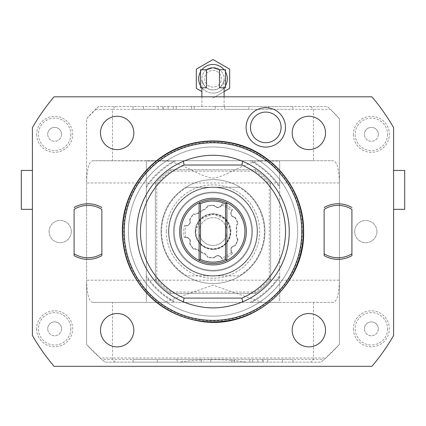 <?xml version="1.0" encoding="UTF-8"?>
<svg xmlns="http://www.w3.org/2000/svg" width="426" height="426" viewBox="0 0 426 426"><rect width="100%" height="100%" fill="white"/><g stroke="black" fill="none" stroke-linecap="round" stroke-linejoin="round"><path stroke-width="0.32" stroke-dasharray="2.13 1.6" d="M393.587 335.523A208.367 208.367 0 0 1 371.941 366.317L54.059 366.317A208.367 208.367 0 0 1 32.413 335.523L32.413 127.619A208.367 208.367 0 0 1 54.059 96.824L371.941 96.824A208.367 208.367 0 0 1 393.587 127.619L393.587 335.523M21.3 170.448L21.3 209.347M353.362 328.808A17.998 17.998 0 0 0 371.36 346.812A17.998 17.998 0 0 0 389.359 328.808A17.998 17.998 0 0 0 371.36 310.81A17.998 17.998 0 0 0 353.362 328.808M36.641 328.808A17.998 17.998 0 0 0 54.64 346.812A17.998 17.998 0 0 0 72.638 328.808A17.998 17.998 0 0 0 54.64 310.81A17.998 17.998 0 0 0 36.641 328.808M353.362 134.334A17.998 17.998 0 0 0 371.36 152.332A17.998 17.998 0 0 0 389.359 134.334A17.998 17.998 0 0 0 371.36 116.33A17.998 17.998 0 0 0 353.362 134.334M36.641 134.334A17.998 17.998 0 0 0 54.64 152.332A17.998 17.998 0 0 0 72.638 134.334A17.998 17.998 0 0 0 54.64 116.33A17.998 17.998 0 0 0 36.641 134.334M100.121 357.984L104.966 362.148L179.479 362.148C201.828 358.82 224.172 358.82 246.521 362.148L321.034 362.148L324.303 359.374L339.41 344.453L339.41 118.694A169.473 169.473 0 0 0 327.418 106.548L98.582 106.548A169.473 169.473 0 0 0 86.59 118.694L86.59 344.453A169.473 169.473 0 0 0 100.121 357.984L325.879 357.984A169.473 169.473 0 0 0 339.41 344.453L339.41 118.694L330.379 109.328L112.507 109.328L112.507 160.724L249.892 160.724A79.875 79.875 0 0 1 279.68 187.594L279.68 275.547A79.875 79.875 0 0 1 249.892 302.417L176.108 302.417A79.875 79.875 0 0 1 146.32 275.547L146.32 187.594A79.875 79.875 0 0 1 176.108 160.724M71.307 231.574A11.113 11.113 0 0 1 60.194 242.687A11.113 11.113 0 0 1 49.081 231.574A11.113 11.113 0 0 1 60.194 220.46A11.113 11.113 0 0 1 71.307 231.574A11.113 11.113 0 0 1 60.194 242.687A11.113 11.113 0 0 1 49.081 231.574A11.113 11.113 0 0 1 60.194 220.46A11.113 11.113 0 0 1 71.307 231.574M376.919 231.574A11.113 11.113 0 0 1 365.806 242.687A11.113 11.113 0 0 1 354.693 231.574A11.113 11.113 0 0 1 365.806 220.46A11.113 11.113 0 0 1 376.919 231.574A11.113 11.113 0 0 1 365.806 242.687A11.113 11.113 0 0 1 354.693 231.574A11.113 11.113 0 0 1 365.806 220.46A11.113 11.113 0 0 1 376.919 231.574M404.7 209.347L404.7 170.448M303.296 231.574A90.296 90.296 0 0 1 213 321.864A90.296 90.296 0 0 1 122.704 231.574A90.296 90.296 0 0 1 213 141.278A90.296 90.296 0 0 1 303.296 231.574A90.296 90.296 0 0 1 213 321.864A90.296 90.296 0 0 1 122.704 231.574A90.296 90.296 0 0 1 213 141.278A90.296 90.296 0 0 1 303.296 231.574A90.296 90.296 0 0 1 213 321.864A90.296 90.296 0 0 1 122.704 231.574A90.296 90.296 0 0 1 213 141.278A90.296 90.296 0 0 1 303.296 231.574M325.517 132.944A16.667 16.667 0 0 0 308.85 116.271A16.667 16.667 0 0 0 292.183 132.944A16.667 16.667 0 0 0 308.85 149.611A16.667 16.667 0 0 0 325.517 132.944M133.817 132.944A16.667 16.667 0 0 0 117.15 116.271A16.667 16.667 0 0 0 100.483 132.944A16.667 16.667 0 0 0 117.15 149.611A16.667 16.667 0 0 0 133.817 132.944M325.517 330.198A16.667 16.667 0 0 0 308.85 313.531A16.667 16.667 0 0 0 292.183 330.198A16.667 16.667 0 0 0 308.85 346.87A16.667 16.667 0 0 0 325.517 330.198M133.817 330.198A16.667 16.667 0 0 0 117.15 313.531A16.667 16.667 0 0 0 100.483 330.198A16.667 16.667 0 0 0 117.15 346.87A16.667 16.667 0 0 0 133.817 330.198M101.867 255.632A27.781 27.781 0 0 1 74.087 255.632M101.867 253.763L101.867 209.384M74.087 207.51A27.781 27.781 0 0 1 101.867 207.51M74.087 209.384L74.087 253.763M351.913 255.632A27.781 27.781 0 0 1 324.133 255.632M351.913 253.763L351.913 209.384M324.133 207.51A27.781 27.781 0 0 1 351.913 207.51M324.133 209.384L324.133 253.763M297.598 231.574A84.598 84.598 0 0 1 213 316.172A84.598 84.598 0 0 1 128.402 231.574A84.598 84.598 0 0 1 213 146.975A84.598 84.598 0 0 1 297.598 231.574A84.598 84.598 0 0 0 213 146.975A84.598 84.598 0 0 0 128.402 231.574A84.598 84.598 0 0 0 213 316.172A84.598 84.598 0 0 0 297.598 231.574M302.327 231.574A89.327 89.327 0 0 1 213 320.895A89.327 89.327 0 0 1 123.673 231.574A89.327 89.327 0 0 1 213 142.247A89.327 89.327 0 0 1 302.327 231.574M235.243 158.621A76.265 76.265 0 0 1 235.243 304.521M234.614 304.707A76.265 76.265 0 0 1 227.825 306.379M227.628 306.416A76.265 76.265 0 0 1 220.412 307.476M220.253 307.487A76.265 76.265 0 0 1 205.747 307.487M205.588 307.476A76.265 76.265 0 0 1 198.372 306.416M198.175 306.379A76.265 76.265 0 0 1 191.386 304.707M190.757 304.521A76.265 76.265 0 0 1 190.757 158.621M234.614 158.435A76.265 76.265 0 0 0 227.825 156.763M227.628 156.725A76.265 76.265 0 0 0 220.412 155.671M220.253 155.655A76.265 76.265 0 0 0 205.747 155.655M205.588 155.671A76.265 76.265 0 0 0 198.372 156.725M198.175 156.763A76.265 76.265 0 0 0 191.386 158.435M179.66 231.574A33.34 33.34 0 0 0 213 264.908A33.34 33.34 0 0 0 246.34 231.574A33.34 33.34 0 0 0 213 198.234A33.34 33.34 0 0 0 179.66 231.574M201.844 261.511A31.95 31.95 0 0 1 201.844 201.631M203.809 200.971A31.95 31.95 0 0 1 205.811 200.444M207.84 200.039A31.95 31.95 0 0 1 208.261 199.975M209.896 199.773A31.95 31.95 0 0 1 211.962 199.64M214.038 199.64A31.95 31.95 0 0 1 216.104 199.773M217.739 199.975A31.95 31.95 0 0 1 218.16 200.039M220.189 200.444A31.95 31.95 0 0 1 222.191 200.971M224.156 201.631A31.95 31.95 0 0 1 224.156 261.511M222.191 262.171A31.95 31.95 0 0 1 220.189 262.704M218.16 263.103A31.95 31.95 0 0 1 217.739 263.167M216.104 263.369A31.95 31.95 0 0 1 214.038 263.502M211.962 263.502A31.95 31.95 0 0 1 209.896 263.369M208.255 263.167A31.95 31.95 0 0 1 207.84 263.103M205.811 262.704A31.95 31.95 0 0 1 203.809 262.171M199.517 260.089L199.107 259.461L199.107 203.687L199.656 202.835M226.483 203.053L226.893 203.687L226.893 259.461L226.344 260.307M378.304 328.808A6.944 6.944 0 0 1 371.36 335.757A6.944 6.944 0 0 1 364.416 328.808A6.944 6.944 0 0 0 371.36 335.757A6.944 6.944 0 0 0 378.304 328.808A6.944 6.944 0 0 0 371.36 321.864A6.944 6.944 0 0 0 364.416 328.808A6.944 6.944 0 0 1 371.36 321.864A6.944 6.944 0 0 1 378.304 328.808M61.584 328.808A6.944 6.944 0 0 1 54.64 335.757A6.944 6.944 0 0 1 47.696 328.808A6.944 6.944 0 0 0 54.64 335.757A6.944 6.944 0 0 0 61.584 328.808A6.944 6.944 0 0 0 54.64 321.864A6.944 6.944 0 0 0 47.696 328.808A6.944 6.944 0 0 1 54.64 321.864A6.944 6.944 0 0 1 61.584 328.808M378.304 134.334A6.944 6.944 0 0 1 371.36 141.278A6.944 6.944 0 0 1 364.416 134.334A6.944 6.944 0 0 0 371.36 141.278A6.944 6.944 0 0 0 378.304 134.334A6.944 6.944 0 0 0 371.36 127.385A6.944 6.944 0 0 0 364.416 134.334A6.944 6.944 0 0 1 371.36 127.385A6.944 6.944 0 0 1 378.304 134.334M61.584 134.334A6.944 6.944 0 0 1 54.64 141.278A6.944 6.944 0 0 1 47.696 134.334A6.944 6.944 0 0 0 54.64 141.278A6.944 6.944 0 0 0 61.584 134.334A6.944 6.944 0 0 0 54.64 127.385A6.944 6.944 0 0 0 47.696 134.334A6.944 6.944 0 0 1 54.64 127.385A6.944 6.944 0 0 1 61.584 134.334M310.81 106.548L313.493 109.328L313.493 160.724L251.372 160.724L333.329 160.724C337.046 161.742 339.069 169.149 339.41 182.951L86.59 182.951L86.59 280.191L339.41 280.191C339.069 293.993 337.046 301.4 333.329 302.417L262.198 302.417L212.989 285.127L163.802 302.417L146.666 302.417L146.32 299.563L146.32 163.579L146.608 161.001L167.253 161.001L92.671 160.724C88.954 161.742 86.931 169.149 86.59 182.951L86.59 118.694L98.582 106.548L327.418 106.548L330.379 109.328M213 106.548L224.113 106.548L213 106.548M163.563 106.548L215.231 106.548L163.563 106.548L163.563 109.328L133.077 109.328L215.231 109.328L163.563 109.328M248.864 106.548L292.918 106.548L224.619 106.548L248.864 106.548L248.864 109.328L292.918 109.328L224.619 109.328L248.864 109.328L248.864 106.548M163.802 302.417L92.671 302.417C88.954 301.4 86.931 293.993 86.59 280.191L86.59 344.453L101.697 359.374L324.303 359.374M325.879 357.984L321.034 362.148L104.966 362.148L101.697 359.374M333.329 302.417L176.108 302.417M262.198 302.417L279.334 302.417L279.68 299.563L279.68 163.579L279.392 161.001L258.747 161.001L261.82 160.724M167.253 161.001C173.616 162.104 182.328 165.426 193.388 170.975C202.776 175.784 209.32 178.132 213.016 178.015C216.727 178.111 223.256 175.768 232.612 170.97C243.672 165.426 252.384 162.104 258.747 161.001M279.334 302.417L249.892 302.417M266.522 302.417A88.789 88.789 0 0 0 279.68 290.202L279.68 299.563M249.892 160.724L251.372 160.724A80.567 80.567 0 0 1 279.68 186.343L279.68 187.594M279.68 290.202L279.68 276.799A80.567 80.567 0 0 1 251.372 302.417A80.567 80.567 0 0 0 279.68 276.799L279.68 275.547M279.68 163.579L279.68 186.343A80.567 80.567 0 0 0 251.372 160.724L146.89 160.724L146.608 161.001M313.493 160.724L333.329 160.724M266.522 160.724A88.789 88.789 0 0 1 279.68 172.94M279.11 160.724L279.392 161.001M164.18 160.724L146.89 160.724M92.671 160.724L112.507 160.724M159.478 160.724A88.789 88.789 0 0 0 146.32 172.94L146.32 186.343A80.567 80.567 0 0 1 174.628 160.724A80.567 80.567 0 0 0 146.32 186.343L146.32 187.594M146.32 172.94L146.32 163.579M146.32 299.563L146.32 275.547M95.621 109.328L112.507 109.328L115.19 106.548M161.044 231.574A51.956 51.956 0 0 1 213 179.618A51.956 51.956 0 0 1 264.956 231.574A51.956 51.956 0 0 1 213 283.524A51.956 51.956 0 0 1 161.044 231.574A51.956 51.956 0 0 1 213 179.618A51.956 51.956 0 0 1 264.956 231.574A51.956 51.956 0 0 1 213 283.524A51.956 51.956 0 0 1 161.044 231.574M146.32 290.202A88.789 88.789 0 0 0 159.478 302.417L174.628 302.417A80.567 80.567 0 0 1 146.32 276.799A80.567 80.567 0 0 0 174.628 302.417L112.507 302.417L112.507 359.374L115.19 362.148M92.671 302.417L112.507 302.417M159.478 302.417L146.666 302.417M246.521 362.148L179.479 362.148M262.437 362.148L210.769 362.148L262.437 362.148L262.437 359.374L292.923 359.374L210.769 359.374L262.437 359.374M177.136 362.148L133.082 362.148L201.381 362.148L177.136 362.148L177.136 359.374L133.082 359.374L201.381 359.374L177.136 359.374L177.136 362.148M249.748 362.148L249.748 359.374M234.492 362.148L234.492 359.374M210.769 362.148L210.769 359.374L210.769 362.148M231.808 362.148L231.808 359.374L231.808 362.148M252.687 362.148L252.687 359.374M282.523 362.148L282.523 359.374L282.523 362.148M292.923 362.148L292.923 359.374L292.923 362.148M201.381 362.148L201.381 359.374L201.381 362.148M133.082 362.148L133.082 359.374L133.082 362.148M157.322 362.148L157.322 359.374L157.322 362.148M255.493 169.756L170.506 169.756A75.013 75.013 0 0 0 155.352 183.574L155.352 279.568A75.013 75.013 0 0 0 170.506 293.386L255.493 293.386A75.013 75.013 0 0 0 270.648 279.568L270.648 183.574A75.013 75.013 0 0 0 255.493 169.756L170.506 169.756L170.938 171.145L255.062 171.145A73.623 73.623 0 0 1 269.259 184.08L270.648 183.574A75.013 75.013 0 0 0 255.493 169.756L255.062 171.145M170.506 169.756A75.013 75.013 0 0 0 155.352 183.574L156.741 184.08A73.623 73.623 0 0 1 170.938 171.145M156.741 184.08L156.741 279.062A73.623 73.623 0 0 0 170.938 291.996L255.062 291.996A73.623 73.623 0 0 0 269.259 279.062L269.259 184.08M155.352 183.574L155.352 279.568A75.013 75.013 0 0 0 170.506 293.386L255.493 293.386A75.013 75.013 0 0 0 270.648 279.568L270.648 183.574M270.648 279.568L269.259 279.062M255.062 291.996L255.493 293.386M170.506 293.386L170.938 291.996M156.741 279.062L155.352 279.568M168.547 231.574A44.453 44.453 0 0 0 213 276.021A44.453 44.453 0 0 0 257.453 231.574A44.453 44.453 0 0 0 213 187.12A44.453 44.453 0 0 0 168.547 231.574A44.453 44.453 0 0 1 213 187.12A44.453 44.453 0 0 1 257.453 231.574A44.453 44.453 0 0 1 213 276.021A44.453 44.453 0 0 1 168.547 231.574M213 192.813A38.755 38.755 0 0 0 174.245 231.574A38.755 38.755 0 0 0 213 270.329A38.755 38.755 0 0 0 251.755 231.574A38.755 38.755 0 0 0 213 192.813A38.755 38.755 0 0 0 174.245 231.574A38.755 38.755 0 0 0 213 270.329A38.755 38.755 0 0 0 251.755 231.574A38.755 38.755 0 0 0 213 192.813M213 187.397A44.176 44.176 0 0 0 168.824 231.574A44.176 44.176 0 0 0 213 275.744A44.176 44.176 0 0 0 257.176 231.574A44.176 44.176 0 0 0 213 187.397A44.176 44.176 0 0 0 168.824 231.574A44.176 44.176 0 0 0 213 275.744A44.176 44.176 0 0 0 257.176 231.574A44.176 44.176 0 0 0 213 187.397A44.176 44.176 0 0 0 168.824 231.574A44.176 44.176 0 0 0 213 275.744A44.176 44.176 0 0 0 257.176 231.574A44.176 44.176 0 0 0 213 187.397A44.176 44.176 0 0 0 168.824 231.574A44.176 44.176 0 0 0 213 275.744A44.176 44.176 0 0 0 257.176 231.574A44.176 44.176 0 0 0 213 187.397M213 192.121A39.453 39.453 0 0 0 173.547 231.574A39.453 39.453 0 0 0 213 271.021A39.453 39.453 0 0 0 252.453 231.574A39.453 39.453 0 0 0 213 192.121A39.453 39.453 0 0 0 173.547 231.574A39.453 39.453 0 0 0 213 271.021A39.453 39.453 0 0 0 252.453 231.574A39.453 39.453 0 0 0 213 192.121M186.961 187.259A51.397 51.397 0 0 0 186.961 275.883L239.039 275.883A51.397 51.397 0 0 0 239.039 187.259A51.397 51.397 0 0 1 239.039 275.883L186.961 275.883A51.397 51.397 0 0 1 186.961 187.259L239.039 187.259L186.961 187.259M232.388 253.507L232.042 252.703A4.138 4.138 0 0 1 235.067 245.797A26.252 26.252 0 0 0 237.969 239.684L238.027 239.508A26.252 26.252 0 0 1 235.067 245.797C231.435 246.606 230.301 248.747 231.659 252.208L231.43 252.362A27.781 27.781 0 0 1 221.792 257.927C219.39 254.865 216.834 254.732 214.129 257.522A25.975 25.975 0 0 1 207.75 257.011A6.39 6.39 0 0 0 204.166 253.321A23.478 23.478 0 0 1 198.58 250.094A6.39 6.39 0 0 0 193.59 248.837A25.975 25.975 0 0 1 189.964 243.571C191.024 239.827 189.634 237.687 185.779 237.138L184.309 237.394A29.277 29.277 0 0 1 184.309 225.748L185.779 226.009C189.634 225.46 191.024 223.315 189.964 219.571A25.975 25.975 0 0 1 193.59 214.305A6.39 6.39 0 0 0 198.58 213.048A23.478 23.478 0 0 1 204.166 209.821A6.39 6.39 0 0 0 207.75 206.131A25.975 25.975 0 0 1 214.129 205.62C216.834 208.415 219.39 208.277 221.792 205.215L222.303 203.809A29.277 29.277 0 0 1 232.388 209.635L231.43 210.779C229.976 214.39 231.137 216.669 234.912 217.622A25.975 25.975 0 0 1 237.655 223.394A6.39 6.39 0 0 0 236.254 228.347A23.478 23.478 0 0 1 236.254 234.801A6.39 6.39 0 0 0 237.655 239.747A25.975 25.975 0 0 1 234.912 245.525C231.137 246.473 229.976 248.752 231.43 252.362L232.388 253.507A29.277 29.277 0 0 1 222.303 259.333L221.792 257.927L221.541 258.05C219.225 255.142 216.802 255.057 214.283 257.794A4.138 4.138 0 0 1 221.781 258.63L222.303 259.333M214.129 257.522L214.283 257.794A26.252 26.252 0 0 1 207.361 257.213L207.75 257.011M193.612 249.279A26.252 26.252 0 0 1 189.65 243.571A26.252 26.252 0 0 0 193.489 249.141L193.612 249.279A5.953 5.953 0 0 1 198.308 250.44A23.915 23.915 0 0 0 204.006 253.726A5.953 5.953 0 0 1 207.361 257.213M185.177 237.495A4.138 4.138 0 0 1 189.65 243.571L189.65 243.571C190.763 240.019 189.479 237.964 185.795 237.415L184.969 237.543L185.044 237.239M184.309 237.394L184.969 237.543M184.969 225.604L185.795 225.732C189.479 225.178 190.763 223.123 189.65 219.571L189.65 219.571A4.138 4.138 0 0 1 185.177 225.647L184.309 225.748M189.964 219.571L189.65 219.571A26.252 26.252 0 0 1 193.612 213.868L193.59 214.305M207.361 205.928A26.252 26.252 0 0 1 214.283 205.348A26.252 26.252 0 0 0 207.542 205.891L207.361 205.928A5.953 5.953 0 0 1 204.001 209.416A23.915 23.915 0 0 0 198.308 212.702A5.953 5.953 0 0 1 193.612 213.868M221.781 204.512A4.138 4.138 0 0 1 214.283 205.348L214.283 205.348C216.802 208.09 219.225 208.005 221.541 205.092L221.845 204.315L222.068 204.528M222.303 203.809L221.845 204.315M232.186 210.279L231.659 210.934C230.301 214.395 231.435 216.536 235.067 217.345L235.067 217.345A4.138 4.138 0 0 1 232.042 210.439L232.388 209.635M234.912 217.622L235.067 217.345A26.252 26.252 0 0 1 238.027 223.634L237.655 223.394M238.027 239.508A5.953 5.953 0 0 1 236.686 234.859A23.915 23.915 0 0 0 236.686 228.283A5.953 5.953 0 0 1 238.027 223.634M231.888 252.948L232.186 252.863M232.042 252.703L231.659 252.208M235.067 245.797L234.912 245.525M237.969 239.684L237.655 239.747M235.067 217.345A26.252 26.252 0 0 1 237.969 223.458M189.65 219.571A26.252 26.252 0 0 1 193.489 214.006M193.489 249.141L193.59 248.837M214.283 257.794A26.252 26.252 0 0 1 207.542 257.251M221.845 258.832L221.541 258.05M221.781 258.63L222.068 258.614M185.795 237.415L185.779 237.138A27.781 27.781 0 0 1 185.779 226.009L185.795 225.732M189.65 243.571L189.964 243.571M221.541 205.092L221.792 205.215A27.781 27.781 0 0 1 231.43 210.779L231.659 210.934M214.283 205.348L214.129 205.62M195.396 231.574A17.604 17.604 0 0 1 213 213.969A17.604 17.604 0 0 1 230.604 231.574A17.604 17.604 0 0 1 213 249.178A17.604 17.604 0 0 1 195.396 231.574M230.2 231.574A17.2 17.2 0 0 0 213 214.374A17.2 17.2 0 0 0 195.8 231.574A17.2 17.2 0 0 0 213 248.773A17.2 17.2 0 0 0 230.2 231.574M226.893 231.574A13.893 13.893 0 0 0 213 217.681A13.893 13.893 0 0 0 199.107 231.574A13.893 13.893 0 0 1 213 217.681A13.893 13.893 0 0 1 226.893 231.574A13.893 13.893 0 0 1 213 245.461A13.893 13.893 0 0 1 199.107 231.574A13.893 13.893 0 0 0 213 245.461A13.893 13.893 0 0 0 226.893 231.574M202.084 87.799L200.497 87.799L200.497 69.736L206.519 69.736A11.113 11.113 0 0 0 213 89.881C217.835 90.237 221.472 87.224 223.916 80.849L223.916 87.799L225.503 87.799L225.503 69.736L219.481 69.736A11.113 11.113 0 0 1 213 89.881C208.165 90.237 204.528 87.224 202.084 80.849L201.887 87.799L206.519 87.799M219.481 87.799L223.916 87.799M206.519 69.736A11.113 11.113 0 0 0 202.084 80.849L200.497 80.849L202.084 80.849M214.773 67.798A11.113 11.113 0 0 0 211.227 67.798M210.748 67.883A11.113 11.113 0 0 0 208.25 68.719M201.903 69.736A14.308 14.308 0 0 0 200.497 71.808M200.497 85.727A14.308 14.308 0 0 0 225.503 85.727M225.503 71.808A14.308 14.308 0 0 0 224.097 69.736M217.75 68.719A11.113 11.113 0 0 0 215.252 67.883M213 64.459A14.308 14.308 0 0 0 198.692 78.767A14.308 14.308 0 0 0 213 93.076A14.308 14.308 0 0 0 227.308 78.767A14.308 14.308 0 0 0 213 64.459A14.308 14.308 0 0 1 227.308 78.767A14.308 14.308 0 0 1 213 93.076A14.308 14.308 0 0 0 227.308 78.767A14.308 14.308 0 0 0 213 64.459A14.308 14.308 0 0 0 198.692 78.767A14.308 14.308 0 0 0 213 93.076A14.308 14.308 0 0 1 198.692 78.767A14.308 14.308 0 0 1 213 64.459M224.113 91.601L213.282 97.852A19.085 19.085 0 0 1 212.718 97.852A19.085 19.085 0 0 0 213.282 97.852L229.385 88.555A19.085 19.085 0 0 0 229.667 88.065L229.667 69.47A19.085 19.085 0 0 0 229.385 68.98L213.282 59.683A19.085 19.085 0 0 0 212.718 59.683L196.615 68.98A19.085 19.085 0 0 0 196.333 69.47L196.333 88.065A19.085 19.085 0 0 0 196.615 88.555L201.887 91.601M204.666 78.767A8.334 8.334 0 0 0 213 87.101A8.334 8.334 0 0 0 221.334 78.767A8.334 8.334 0 0 0 213 70.434A8.334 8.334 0 0 0 204.666 78.767A8.334 8.334 0 0 0 213 87.101A8.334 8.334 0 0 0 221.334 78.767A8.334 8.334 0 0 0 213 70.434A8.334 8.334 0 0 0 204.666 78.767M223.916 80.849L225.503 80.849L223.916 80.849A11.113 11.113 0 0 0 219.481 69.736M176.252 106.548L176.252 109.328M191.508 106.548L191.508 109.328M215.231 106.548L215.231 109.328L215.231 106.548M194.192 106.548L194.192 109.328L194.192 106.548M173.313 106.548L173.313 109.328M143.477 106.548L143.477 109.328L143.477 106.548M133.077 106.548L133.077 109.328L133.077 106.548M224.619 106.548L224.619 109.328L224.619 106.548M292.918 106.548L292.918 109.328L292.918 106.548M268.678 106.548L268.678 109.328L268.678 106.548M387.569 328.808A16.204 16.204 0 0 1 371.36 345.017A16.204 16.204 0 0 1 355.156 328.808A16.204 16.204 0 0 1 371.36 312.604A16.204 16.204 0 0 1 387.569 328.808M70.844 328.808A16.204 16.204 0 0 1 54.64 345.017A16.204 16.204 0 0 1 38.431 328.808A16.204 16.204 0 0 1 54.64 312.604A16.204 16.204 0 0 1 70.844 328.808M387.569 134.334A16.204 16.204 0 0 1 371.36 150.538A16.204 16.204 0 0 1 355.156 134.334A16.204 16.204 0 0 1 371.36 118.124A16.204 16.204 0 0 1 387.569 134.334M70.844 134.334A16.204 16.204 0 0 1 54.64 150.538A16.204 16.204 0 0 1 38.431 134.334A16.204 16.204 0 0 1 54.64 118.124A16.204 16.204 0 0 1 70.844 134.334M313.493 302.417L313.493 359.374L310.81 362.148M267.784 362.148L267.784 359.374M257.9 362.148L257.9 359.374M263.257 362.148L263.257 359.374M166.326 231.574A46.674 46.674 0 0 0 213 278.247A46.674 46.674 0 0 0 259.674 231.574A46.674 46.674 0 0 0 213 184.895A46.674 46.674 0 0 0 166.326 231.574M236.254 234.801L236.686 234.859M236.254 228.347L236.686 228.283M204.166 209.821L204.001 209.416M198.58 213.048L198.308 212.702M198.58 250.094L198.308 250.44M204.166 253.321L204.006 253.726M230.844 231.574A17.844 17.844 0 0 0 213 213.724A17.844 17.844 0 0 0 195.156 231.574A17.844 17.844 0 0 0 213 249.418A17.844 17.844 0 0 0 230.844 231.574M158.216 106.548L158.216 109.328M168.1 106.548L168.1 109.328M162.743 106.548L162.743 109.328M195.433 231.574L200.577 219.15L213 214.006L225.423 219.15L230.567 231.574C229.981 240.482 225.402 246.201 216.834 248.715C211.264 249.828 206.259 248.63 201.802 245.11C197.664 241.542 195.545 237.032 195.433 231.574M224.113 96.824L224.113 106.548M201.887 96.824L201.887 106.548"/><path stroke-width="0.64" d="M393.587 335.523A208.367 208.367 0 0 1 371.941 366.317L54.059 366.317A208.367 208.367 0 0 1 32.413 335.523L32.413 127.619A208.367 208.367 0 0 1 54.059 96.824L371.941 96.824A208.367 208.367 0 0 1 393.587 127.619L393.587 335.523M32.413 170.448L21.3 170.448L21.3 209.347L32.413 209.347M393.587 209.347L404.7 209.347L404.7 170.448L393.587 170.448M285.484 127.385A19.697 19.697 0 0 1 265.787 147.087A19.697 19.697 0 0 1 246.09 127.385A19.697 19.697 0 0 1 265.787 107.687A19.697 19.697 0 0 1 285.484 127.385M101.867 255.632L101.867 253.763L101.867 255.632A27.781 27.781 0 0 1 74.087 255.632L74.087 253.763L74.087 255.632M101.867 209.384L101.867 253.763A26.178 26.178 0 0 1 74.087 253.763L74.087 209.384A26.178 26.178 0 0 1 101.867 209.384M351.913 255.632L351.913 253.763L351.913 255.632A27.781 27.781 0 0 1 324.133 255.632L324.133 253.763L324.133 255.632M351.913 209.384L351.913 253.763A26.178 26.178 0 0 1 324.133 253.763L324.133 209.384A26.178 26.178 0 0 1 351.913 209.384M303.296 231.574A90.296 90.296 0 0 1 213 321.864A90.296 90.296 0 0 1 122.704 231.574A90.296 90.296 0 0 1 213 141.278A90.296 90.296 0 0 1 303.296 231.574M124.195 231.574A88.805 88.805 0 0 0 213 320.379A88.805 88.805 0 0 0 301.805 231.574A88.805 88.805 0 0 0 213 142.769A88.805 88.805 0 0 0 124.195 231.574M235.243 304.521A76.265 76.265 0 0 1 234.614 304.707M191.386 304.707A76.265 76.265 0 0 1 190.757 304.521M235.243 158.621A76.265 76.265 0 0 0 234.614 158.435M191.386 158.435A76.265 76.265 0 0 0 190.757 158.621M183.345 301.832A76.265 76.265 0 0 1 183.345 161.31L184.107 165.032A72.542 72.542 0 0 0 184.107 298.109L183.345 301.832C203.117 309.883 222.883 309.883 242.655 301.832A76.265 76.265 0 0 0 242.655 161.31C222.883 153.264 203.117 153.264 183.345 161.31M242.655 301.832L241.893 298.109L184.107 298.109M241.893 298.109A72.542 72.542 0 0 0 241.893 165.032L184.107 165.032M242.655 161.31L241.893 165.032M246.34 231.574A33.34 33.34 0 0 1 213 264.908A33.34 33.34 0 0 1 179.66 231.574A33.34 33.34 0 0 1 213 198.234A33.34 33.34 0 0 1 246.34 231.574M201.844 201.631A31.95 31.95 0 0 1 203.809 200.971M205.811 200.444A31.95 31.95 0 0 1 207.84 200.039M208.261 199.975A31.95 31.95 0 0 1 209.896 199.773M211.962 199.64A31.95 31.95 0 0 1 214.038 199.64M216.104 199.773A31.95 31.95 0 0 1 217.739 199.975M218.16 200.039A31.95 31.95 0 0 1 220.189 200.444M222.191 200.971A31.95 31.95 0 0 1 224.156 201.631M224.156 261.511A31.95 31.95 0 0 1 222.191 262.171M220.189 262.704A31.95 31.95 0 0 1 218.16 263.103M217.739 263.167A31.95 31.95 0 0 1 216.104 263.369M214.038 263.502A31.95 31.95 0 0 1 211.962 263.502M209.896 263.369A31.95 31.95 0 0 1 208.255 263.167M207.84 263.103A31.95 31.95 0 0 1 205.811 262.704M203.809 262.171A31.95 31.95 0 0 1 201.844 261.511M199.927 260.728A31.95 31.95 0 0 1 199.927 202.419C208.644 198.697 217.356 198.697 226.073 202.419A31.95 31.95 0 0 1 226.073 260.728C217.356 264.445 208.644 264.445 199.927 260.728L199.517 260.089L200.497 259.461C208.831 263.012 217.169 263.012 225.503 259.461L226.483 260.089L226.073 260.728M225.503 259.461L225.503 203.687C217.169 200.129 208.831 200.129 200.497 203.687L200.497 259.461M200.497 203.687L199.517 203.053L199.107 203.687L199.107 259.461L199.794 260.52M199.517 203.053L199.927 202.419M226.073 202.419L226.483 203.053L225.503 203.687M226.483 260.089L226.893 259.461L226.893 203.687L226.206 202.622M325.517 132.944A16.667 16.667 0 0 0 308.85 116.271A16.667 16.667 0 0 0 292.183 132.944A16.667 16.667 0 0 0 308.85 149.611A16.667 16.667 0 0 0 325.517 132.944M133.817 132.944A16.667 16.667 0 0 0 117.15 116.271A16.667 16.667 0 0 0 100.483 132.944A16.667 16.667 0 0 0 117.15 149.611A16.667 16.667 0 0 0 133.817 132.944M325.517 330.198A16.667 16.667 0 0 0 308.85 313.531A16.667 16.667 0 0 0 292.183 330.198A16.667 16.667 0 0 0 308.85 346.87A16.667 16.667 0 0 0 325.517 330.198M133.817 330.198A16.667 16.667 0 0 0 117.15 313.531A16.667 16.667 0 0 0 100.483 330.198A16.667 16.667 0 0 0 117.15 346.87A16.667 16.667 0 0 0 133.817 330.198M281.096 127.385A15.309 15.309 0 0 1 265.787 142.694A15.309 15.309 0 0 1 250.477 127.385A15.309 15.309 0 0 1 265.787 112.081A15.309 15.309 0 0 1 281.096 127.385M74.087 207.51A27.781 27.781 0 0 1 101.867 207.51M324.133 207.51A27.781 27.781 0 0 1 351.913 207.51M217.75 68.719A11.113 11.113 0 0 1 219.481 69.736L219.481 87.799L225.503 87.799L225.503 69.736L219.481 69.736L213 67.654L206.519 69.736L206.519 87.799L200.497 87.799L200.497 69.736L206.519 69.736A11.113 11.113 0 0 1 208.25 68.719M211.227 67.798A11.113 11.113 0 0 0 210.748 67.883M224.097 69.736A14.308 14.308 0 0 0 201.903 69.736M200.497 71.808A14.308 14.308 0 0 0 200.497 85.727M225.503 85.727A14.308 14.308 0 0 0 225.503 71.808M215.252 67.883A11.113 11.113 0 0 0 214.773 67.798M201.887 91.601L196.615 88.555A19.085 19.085 0 0 1 196.333 88.065L196.333 69.47A19.085 19.085 0 0 1 196.615 68.98L212.718 59.683A19.085 19.085 0 0 1 213.282 59.683L229.385 68.98A19.085 19.085 0 0 1 229.667 69.47L229.667 88.065A19.085 19.085 0 0 1 229.385 88.555L224.113 91.601M122.384 231.574C122.416 244.077 124.898 256.074 129.839 267.56C143.988 297.673 167.45 315.581 200.231 321.279C252.655 330.422 305.277 284.754 303.616 231.574C304.382 189.794 272.438 150.559 231.377 142.843C217.175 139.952 203.08 140.394 189.091 144.169C150.548 154.042 121.74 191.796 122.384 231.574M224.113 87.799L224.113 96.824M201.887 87.799L201.887 96.824"/></g></svg>
